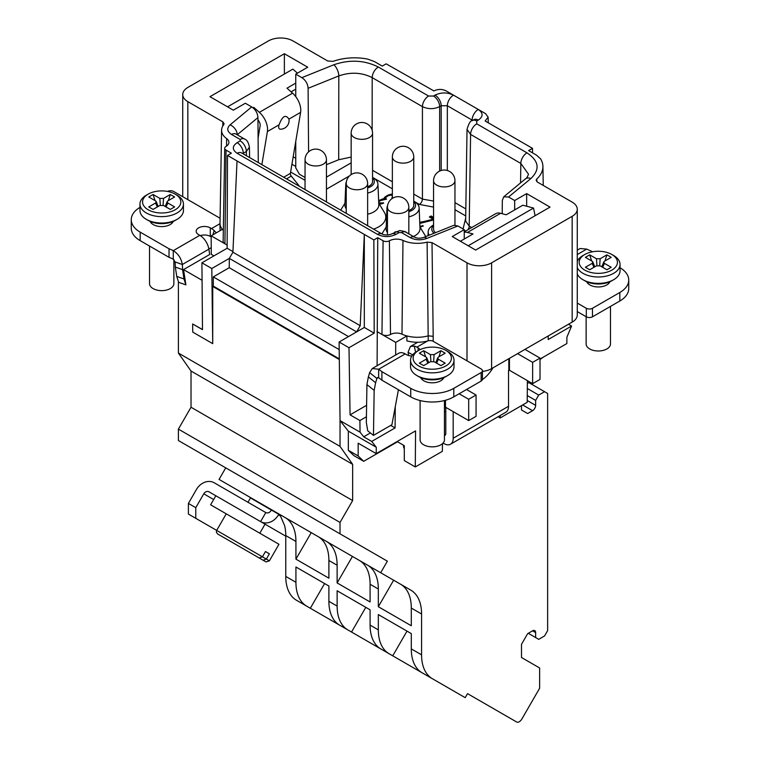 <?xml version="1.0" encoding="UTF-8"?>
<svg xmlns="http://www.w3.org/2000/svg" width="760" height="760" viewBox="0 0 760 760"><rect width="100%" height="100%" fill="white"/><g stroke="black" fill="none" stroke-linecap="round" stroke-linejoin="round"><path stroke-width="1.14" d="M349.514 175.883L326.439 189.202M373.502 229.102A23.912 13.803 0 0 0 378.774 226.803A23.912 13.803 0 0 0 384.408 212.448L378.746 203.177M425.818 236.578A23.912 13.803 0 0 0 425.609 236.227L419.947 226.964M433.561 217.398L431.101 215.973L429.352 216.98L433.171 219.184L419.757 222.566M420.052 227.126L423.339 225.957L419.909 226.119M419.795 223.44L433.561 219.963M392.359 194.094L387.638 195.301L384.997 196.992L384.209 198.55L378.641 200.716M379.468 204.355L383.714 203.082L379.031 202.796L378.708 202.207L379.762 200.802L386.536 199.091L385.529 198.103L385.814 197.467L388.322 195.7L390.744 195.082L392.359 195.614M392.359 197.315L391.865 197.743L392.359 198.027M367.64 214.177A16.957 9.794 0 0 0 373.853 211.888A16.957 9.794 0 0 0 378.812 204.725L377.929 184.148A16.074 9.281 180 0 1 373.226 190.94A16.074 9.281 180 0 1 367.64 193.04M346.247 186.58A16.074 9.281 180 0 1 345.791 184.148L344.907 204.725A16.957 9.794 0 0 0 346.247 208.781M345.791 184.148A16.074 9.281 180 0 1 346.38 181.858M372.552 177.831A12.473 7.201 180 0 1 370.68 186.627A12.473 7.201 180 0 1 367.64 187.919M372.552 177.441L372.808 177.574A16.074 9.281 180 0 1 377.929 184.148M367.64 186.732A10.697 6.175 0 0 0 372.552 181.535L372.552 133.171A10.697 6.175 180 0 1 365.949 138.871A10.697 6.175 180 0 1 354.293 137.531A10.697 6.175 180 0 1 351.158 133.171L351.158 174.582M433.561 225.017L433.314 225.15A16.074 9.281 0 0 0 432.896 225.387A16.074 9.281 0 0 0 428.184 231.714A16.074 9.281 0 0 0 429.21 235.21M434.065 233.263A12.473 7.201 180 0 1 433.561 225.397M454.955 225.102L454.955 180.747A10.697 6.175 180 0 1 448.352 186.447A10.697 6.175 180 0 1 436.696 185.107A10.697 6.175 180 0 1 433.561 180.747L433.561 229.111A10.697 6.175 0 0 0 435.527 232.674M413.402 236.512A16.957 9.794 0 0 0 415.055 235.676A16.957 9.794 0 0 0 420.014 228.513L419.13 207.936A16.074 9.281 180 0 1 414.428 214.728A16.074 9.281 180 0 1 408.832 216.818M387.448 210.368A16.074 9.281 180 0 1 386.992 207.936L386.108 228.513A16.957 9.794 0 0 0 387.448 232.57M386.992 207.936A16.074 9.281 180 0 1 387.581 205.647M413.753 201.229L414.01 201.362A16.074 9.281 180 0 1 419.13 207.936M413.753 201.609A12.473 7.201 180 0 1 411.882 210.416A12.473 7.201 180 0 1 408.832 211.707M408.832 210.52A10.697 6.175 0 0 0 413.753 205.323L413.753 156.959A10.697 6.175 180 0 1 407.151 162.659A10.697 6.175 180 0 1 395.494 161.32A10.697 6.175 180 0 1 392.359 156.959L392.359 198.369M351.158 162.858L326.439 177.137M433.561 201.039L422.427 199.12L422.427 106.628L372.191 77.624C361.769 72.399 350.645 71.839 338.808 75.924L308.104 88.302C307.743 83.743 305.662 80.199 301.853 77.662L295.754 74.138L295.754 96.634M308.104 88.302L308.588 151.839M305.045 177.489L299.44 174.258L295.754 167.865L295.754 141.398M472.663 120.412L447.336 105.735L441.19 105.735A8.693 5.026 -120 0 0 435.034 95.142L433.504 96.035L428.583 96.035L378.347 67.032C364.448 60.106 349.609 59.356 333.83 64.771L301.853 77.662M339.321 359.527L212.724 286.434L212.724 343.653L192.745 332.11L192.641 323.969L202.483 329.65L201.923 262.808L227.135 248.254L227.496 155.439L231.391 153.188L226.043 150.109A4.494 2.593 180 0 1 224.732 148.248A4.494 2.593 180 0 1 225.995 146.461A10.288 5.938 0 0 0 228.902 142.386A10.288 5.938 0 0 0 226.651 138.624A23.151 13.367 180 0 1 221.587 130.15A23.151 13.367 180 0 1 223.715 124.688L224.086 123.671L222.841 121.856L187.834 101.65A17.394 10.041 180 0 1 182.732 94.553A17.394 10.041 180 0 1 187.834 87.447L268.385 40.945A17.394 10.041 180 0 1 292.99 40.945L327.731 60.999L333.108 61.361A40.375 23.313 180 0 1 367.755 59.128L374.328 61.512L382.261 66.091L386.147 63.84L433.922 90.934C438.016 88.929 442.12 88.929 446.215 90.934L453.501 95.152C447.327 92.226 441.17 92.226 435.034 95.142M227.496 155.439L364.315 234.431L364.315 327.455L339.102 342.01L340.043 420.622L348.327 431.129L348.327 450.3L353.865 455.62L363.707 461.301L397.527 441.778L404.291 445.683L404.291 460.588L415.292 466.944L442.358 451.326L442.491 443.64M532.522 152.845L532.503 148.343L528.608 150.584L536.541 155.163L540.664 158.954A40.375 23.313 180 0 1 542.915 166.402A40.375 23.313 180 0 1 536.807 178.961L536.151 180.31L537.415 182.067L572.166 202.122A17.394 10.041 180 0 1 577.267 209.228A17.394 10.041 180 0 1 572.166 216.325L491.615 262.837A17.394 10.041 180 0 1 467.01 262.837L432.012 242.62L427.11 242.117A23.151 13.367 180 0 1 402.981 240.426A10.288 5.938 0 0 0 389.395 240.806A4.494 2.593 180 0 1 383.087 240.777L377.739 237.69L373.853 239.941L364.315 234.431L360.202 325.698L232.911 252.206L229.33 258.4L211.812 268.517L212.724 343.653M532.503 148.343L485.155 121.001L488.119 117.135L485.573 113.658L453.501 95.152A8.693 5.026 -60 0 0 447.336 105.735L447.336 170.496M423.577 237.471A8.693 4.056 68.1 0 1 423.586 237.471L453.796 225.331L457.881 225.967L464.246 229.643L452.257 236.559L475.627 250.059L550.031 207.1L526.661 193.6L514.672 200.526L508.564 197.001L530.898 178.543C540.274 169.442 538.964 160.873 526.984 152.845L476.748 123.842L476.748 121.001L478.277 120.109C483.341 116.565 483.341 113.012 478.277 109.449A8.693 5.026 -60 0 0 472.131 120.052L472.122 120.736M258.286 162.583L257.944 117.572C257.583 113.012 255.502 109.459 251.693 106.922L245.328 103.246L233.339 110.171L209.969 96.681L284.373 53.722L307.743 67.212L295.754 74.138M295.754 158.28L293.17 156.788M284.373 74.043L284.373 53.722M291.925 164.236L295.754 166.45M296.79 600.428L322.61 615.343M208.857 249.033L211.232 247.655M521.503 405.631L521.503 409.982L527.649 413.535L532.57 410.695A4.351 2.508 120 0 0 535.639 405.365L535.639 400.397L538.716 395.067L544.559 391.695L547.637 393.471L547.637 630.639L544.559 635.958L538.716 639.341L535.639 637.564L535.639 632.586A4.351 2.508 120 0 0 534.745 630.6A4.351 2.508 120 0 0 532.57 630.819L527.649 633.659L521.503 644.309L521.503 657.514L539.638 667.983L539.638 688.227L521.883 718.989A5.215 3.011 -60 0 1 516.658 722L467.523 693.633L465.196 697.661L432.383 678.718A52.183 30.125 -60 0 1 432.373 678.718A52.183 30.125 -60 0 1 421.572 654.825L421.572 613.985A52.183 30.125 120 0 0 410.761 590.102L380.684 572.736L387.362 561.174L178.391 440.524L178.391 429.115L191.026 407.236L191.026 371.032L178.391 353.058L178.391 281.523M380.684 572.736L219.06 479.427L225.739 467.856L387.362 561.174M343.301 627.285L296.58 600.314A52.183 30.125 -60 0 1 285.769 576.422L285.769 535.582A52.183 30.125 -60 0 0 284.582 525.54L280.478 516.011L278.445 514.843L278.758 514.292L251.969 498.826A52.183 30.125 120 0 0 249.137 496.783L285.123 517.56A52.183 30.125 -60 0 1 295.925 541.452L295.925 559.142L328.89 578.179L328.89 560.481A52.183 30.125 -60 0 0 318.088 536.598L326.325 541.348A52.183 30.125 -60 0 1 337.126 565.24L337.126 582.929L370.091 601.967L370.091 584.269A52.183 30.125 -60 0 0 359.29 560.376M212.724 286.434L213.294 286.111L213.294 276.906L229.225 267.71L229.33 258.4L356.62 331.892L360.202 325.698M339.312 358.872L213.294 286.111M213.93 255.883L211.289 254.353L211.147 235.828L227.155 245.062M202.075 280.288L183.549 269.591L209.693 254.505L208.876 249.166A13.043 7.533 -120 0 0 199.823 235.325L198.588 234.612A8.265 4.769 0 0 1 196.175 231.239A8.265 4.769 0 0 1 201.276 226.832A8.265 4.769 0 0 1 210.273 227.867L211.508 228.579A13.043 7.533 60 0 1 214.168 230.575L216.286 232.855M192.641 323.969L202.483 329.536M185.896 284.886L183.996 278.967L182.561 269.629A52.183 35.321 109.4 0 0 182.324 264.499L175.085 261.944A52.183 35.321 -70.6 0 1 175.313 267.073L176.748 276.412L178.657 282.33L185.896 284.886L183.549 269.591M340.024 533.843L340.024 522.433L352.649 500.555L352.649 464.341L340.024 446.376L178.391 353.058M340.024 446.376L340.043 420.622L360.05 432.164L359.908 420.536L366.424 416.774M339.197 349.6L213.294 276.906M348.507 336.585L229.225 267.71M237.025 160.939L232.911 252.206M373.853 239.941L374.205 333.165L364.315 327.455M339.102 342.01L348.992 347.719L374.205 333.165M348.992 347.719L350.065 414.856L359.908 420.536M377.739 237.69L377.102 365.721M366.595 405.308L350.065 414.856M383.087 240.777L381.957 334.447A6.09 3.515 0 0 0 390.507 334.476A8.693 5.026 180 0 1 401.983 334.162A24.747 14.288 0 0 0 406.923 335.93L395.732 342.399L376.969 331.569M395.732 342.399L395.637 355.024M395.248 406.856L395.086 427.937L390.716 425.419M432.012 242.62L433.19 336.309L428.231 335.853A24.747 14.288 180 0 1 406.923 335.93L406.875 340.888A24.747 14.288 0 0 0 427.566 341.002A24.747 14.288 0 0 0 428.231 340.822A4.351 2.508 0 0 1 433.2 341.306L467.01 360.829L467.01 262.837M482.429 370.766A4.351 2.508 180 0 1 481.156 372.542L453.796 388.341A30.438 17.575 180 0 1 410.751 388.341L381.9 371.688A52.183 30.125 0 0 0 378.651 369.236L378.651 377.758A52.183 30.125 180 0 1 381.9 380.209L410.751 396.862A30.438 17.575 0 0 0 453.796 396.862L481.156 381.064A4.351 2.508 0 0 0 482.429 379.287L482.429 370.766A4.351 2.508 180 0 0 481.156 368.99L467.01 360.829M411.834 356.003A8.265 4.769 0 0 1 406.438 354.616L405.213 353.903A13.043 7.533 -120 0 0 398.687 353.257L372.248 368.524L369.607 372.628A52.183 23.826 -51.3 0 1 368.362 376.894L366.928 384.579L366.329 422.417L367.697 430.758L373.464 435.385L374.167 390.383L375.601 382.707A52.183 23.826 128.7 0 0 376.856 378.433L369.607 372.628M420.071 349.657A8.265 4.769 0 0 0 418.123 347.871L416.898 347.159A13.043 7.533 60 0 0 414.228 346.075L410.428 346.474L408.063 352.26A52.183 30.125 120 0 0 408.661 355.528M420.669 377.606A11.96 6.906 0 0 0 423.814 380.798A11.96 6.906 0 0 0 435.452 382.574A11.96 6.906 0 0 0 443.868 377.606M442.709 378.072A10.441 6.023 180 0 1 442.329 379.648M422.209 379.648A10.441 6.023 180 0 1 421.838 378.072M410.533 360.297L410.533 366.681A21.745 12.55 0 0 0 416.898 375.563L418.741 376.627A19.133 11.049 0 0 0 445.797 376.627L445.797 376.627A19.133 11.049 0 0 0 445.806 376.627L447.64 375.563A21.745 12.55 0 0 0 454.014 366.681L454.014 360.297A21.745 12.55 180 0 1 447.64 369.17A21.745 12.55 180 0 1 423.947 371.887A21.745 12.55 180 0 1 410.533 360.297A21.745 12.55 180 0 1 416.898 351.415L418.741 350.351A19.133 11.049 180 0 1 445.797 350.351A19.133 11.049 180 0 1 445.797 365.978A19.133 11.049 180 0 1 418.741 365.978A19.133 11.049 180 0 1 418.741 350.351L416.898 351.415M416.898 375.563A21.745 12.55 0 0 0 447.64 375.563L445.797 376.627M445.797 350.351L447.64 351.415A21.745 12.55 180 0 1 454.014 360.297M436.63 363.166L438.416 359.233L445.18 363.137L440.876 365.617L434.112 361.712L430.426 361.712L423.662 365.617L419.358 363.137L426.123 359.233L427.918 363.166M438.416 359.233L437.693 357.865L438.416 357.095L445.18 353.191L440.876 350.712L434.112 354.616L430.426 354.616L430.901 361.494M426.123 359.233L426.844 357.865L426.123 357.095L419.358 353.191L423.662 350.712L430.426 354.616M425.638 356.82L423.662 350.712M428.459 361.998L429.191 362.425M433.637 361.494L434.112 354.616M438.909 356.82L440.876 350.712M435.347 362.425L436.078 361.998M398.43 389.756L391.913 424.726L373.464 435.385M405.213 353.903L378.651 369.236L372.248 368.524M415.292 466.944L415.568 430.891L376.219 453.615L376.266 447.25L371.716 441.427L363.707 436.8L370.405 432.934M363.707 436.8L360.05 432.164M371.716 441.427L395.086 427.937M500.156 415.549L500.156 417.952L527.212 402.334L527.383 380.617M568.48 324.263L571.567 326.049L548.207 339.54L548.226 335.948M571.567 326.049L566.894 337.193L566.846 343.558L540.018 359.043M500.156 417.952L498.066 416.746M442.985 443.156L444.762 444.001A13.043 7.533 60 0 0 450.48 444.229L505.818 412.272A13.043 7.533 -120 0 0 508.525 406.296L508.525 370.443L509.447 370.262L532.636 383.658L540.018 379.392L540.018 358.093L524.951 349.391M403.493 445.227L403.626 446.984A8.693 4.56 -4.2 0 0 404.291 448.542M445.797 411.331L444.448 412.11M543.571 356.991L540.018 359.508M529.777 382.005L527.364 383.401M516.658 722L503.253 714.257M400.491 584.164L410.761 590.102L400.491 584.164A52.183 30.125 -60 0 1 411.293 608.057L411.293 625.755L378.328 606.717L393.632 580.212M444.448 408.3L445.797 407.512M363.707 461.301L358.169 455.981L348.327 450.3M376.266 447.25L348.327 431.129M376.219 453.615L358.169 443.194L358.169 455.981M444.448 435.262L445.265 435.185L445.797 433.988L445.797 407.36M450.48 444.229A13.043 7.533 60 0 0 453.178 438.254L453.178 411.625M468.207 245.774L533.529 208.059L522.832 205.2L506.226 214.785L500.631 213.284A15.656 9.034 -120 0 0 495.662 213.721L464.246 231.866M464.246 232.256A15.656 9.034 60 0 1 467.419 232.456L473.024 233.957L460.38 241.252M535.097 215.716L533.529 208.059M378.651 377.758L377.463 377.558L376.856 378.433L378.356 377.568M375.601 382.707L368.362 376.894M374.167 390.383L366.928 384.579M381.9 371.688L381.9 380.209M482.429 371.412A17.394 10.041 0 0 0 491.615 368.638L572.166 322.126A17.394 10.041 0 0 0 577.267 315.029L577.267 209.228M577.267 303.059L586.311 308.284A4.351 2.508 180 0 0 592.467 308.284L619.827 292.486A30.438 17.575 180 0 0 628.739 280.06L628.739 288.581A30.438 17.575 0 0 1 619.827 301.007L619.827 292.486M577.267 311.581L586.311 316.806A4.351 2.508 0 0 0 592.467 316.806L619.827 301.007M577.267 250.163L580.098 248.52L586.739 249.099A52.183 30.125 0 0 0 590.976 250.971L592.401 251.797M620.046 267.757A30.438 17.575 180 0 1 628.739 280.06M586.711 281.741A11.96 6.906 0 0 0 589.846 284.943A11.96 6.906 0 0 0 601.483 286.71A11.96 6.906 0 0 0 609.9 281.741M608.741 282.216A10.441 6.023 180 0 1 608.361 283.784M588.24 283.784A10.441 6.023 180 0 1 587.869 282.216M577.267 273.98A21.745 12.55 0 0 0 582.929 279.699L584.772 280.763A19.133 11.049 0 0 0 611.838 280.763L613.681 279.699A21.745 12.55 0 0 0 620.046 270.826L620.046 264.433A21.745 12.55 180 0 1 613.681 273.315A21.745 12.55 180 0 1 592.6 276.545A21.745 12.55 180 0 1 577.267 267.596M582.929 279.699A21.745 12.55 0 0 0 613.681 279.699L611.838 280.763M611.838 254.495A19.133 11.049 180 0 1 611.838 270.113A19.133 11.049 180 0 1 584.772 270.113A19.133 11.049 180 0 1 584.772 254.495A19.133 11.049 180 0 1 611.838 254.495L613.681 255.559A21.745 12.55 180 0 1 620.046 264.433M577.267 261.278A21.745 12.55 180 0 1 582.929 255.559L584.772 254.495L582.929 255.559M602.661 267.301L604.457 263.368L611.22 267.273L606.917 269.762L600.153 265.858L596.457 265.858L589.693 269.762L585.39 267.273L592.154 263.368L593.95 267.301M604.457 263.368L603.734 262.01L604.457 261.24L611.22 257.336L606.917 254.847L600.153 258.751L596.457 258.751L596.933 265.63M592.154 263.368L592.876 262.01L592.154 261.24L585.39 257.336L589.693 254.847L596.457 258.751M591.669 260.955L589.693 254.847M594.5 266.142L595.232 266.57M599.668 265.63L600.153 258.751M604.941 260.955L606.917 254.847M601.378 266.57L602.11 266.142M526.661 206.226L526.661 193.6M476.748 121.001A8.693 5.026 60 0 0 472.397 120.574L473.936 119.681A8.693 5.026 60 0 1 478.277 120.109M351.158 157.082L338.703 159.733L326.439 164.682M525.341 178.961A8.693 5.823 50.4 0 1 525.359 178.942C526.575 178.267 527.62 176.681 528.475 174.182L520.828 163.438A8.693 5.026 -60 0 1 526.984 152.845M508.564 197.001L503.719 196.831L502.322 200.44L502.217 213.702M514.672 209.912L514.672 200.526M220.086 218.262L173.689 191.472A4.351 2.508 180 0 0 167.599 191.444M220.314 230.536A24.747 14.288 0 0 1 220.001 228.275L220.001 223.298A24.747 14.288 180 0 0 222.338 229.368L211.147 235.828M257.944 117.572L237.225 134.757A8.693 5.833 -129.7 0 0 230.09 124.849C226.565 128.259 227.059 131.47 231.572 134.482L240.207 139.46L240.207 140.885L237.139 142.661C232.075 146.214 232.075 149.758 237.139 153.311L377.54 234.374C383.695 237.291 389.842 237.291 395.988 234.374L399.057 232.598L401.517 232.598L410.153 237.585C415.349 240.189 420.907 240.473 426.825 238.44L457.881 225.967M235.714 133.941L235.923 134.045A8.693 5.026 120 0 0 231.572 134.482M464.246 239.02L464.246 229.643M414.513 237.158A8.693 5.026 120 0 0 414.504 237.148C417.107 238.431 420.137 238.535 423.586 237.471L423.586 237.471A8.693 4.056 68.1 0 1 426.825 238.44M386.175 226.964L381.89 233.938C385.016 235.305 388.265 235.305 391.637 233.938L391.637 233.938A8.693 5.026 60 0 1 391.637 233.938L399.332 230.745C398.468 230.147 406.505 231.667 405.868 232.161L414.504 237.148A8.693 5.026 120 0 0 410.153 237.585M391.637 233.938A8.693 5.026 60 0 1 395.988 234.374M237.139 153.311A8.693 5.026 120 0 1 241.48 152.874L381.89 233.938A8.693 5.026 120 0 0 377.54 234.374M243.295 153.919L243.285 153.244A8.693 5.026 -120 0 0 237.139 142.661M131.261 219.697L131.261 228.218A30.438 17.575 0 0 0 140.173 240.644L169.024 257.308A52.183 30.125 180 0 1 173.261 259.179L173.261 250.657A52.183 30.125 0 0 0 169.024 248.786L140.173 232.123A30.438 17.575 180 0 1 131.261 219.697A30.438 17.575 180 0 1 139.954 207.404M150.1 221.388A11.96 6.906 0 0 0 153.244 224.58A11.96 6.906 0 0 0 164.882 226.357A11.96 6.906 0 0 0 173.289 221.388M172.13 221.863A10.441 6.023 180 0 1 171.76 223.43M151.639 223.43A10.441 6.023 180 0 1 151.259 221.863M139.954 204.079L139.954 210.472A21.745 12.55 0 0 0 146.319 219.345L148.162 220.409A19.133 11.049 0 0 0 175.227 220.409L177.07 219.345A21.745 12.55 0 0 0 183.435 210.472L183.435 204.079A21.745 12.55 180 0 1 177.07 212.952A21.745 12.55 180 0 1 153.377 215.678A21.745 12.55 180 0 1 139.954 204.079A21.745 12.55 180 0 1 146.319 195.206L148.162 194.142A19.133 11.049 180 0 1 175.227 194.142A19.133 11.049 180 0 1 175.227 209.76A19.133 11.049 180 0 1 148.162 209.76A19.133 11.049 180 0 1 148.162 194.142L146.319 195.206M146.319 219.345A21.745 12.55 0 0 0 177.07 219.345L175.227 220.409M175.227 194.142L177.07 195.206A21.745 12.55 180 0 1 183.435 204.079M166.05 206.948L167.846 203.015L174.61 206.919L170.306 209.409L163.542 205.504L159.847 205.504L153.083 209.409L148.78 206.919L155.543 203.015L157.339 206.948M167.846 203.015L167.124 201.656L167.846 200.887L174.61 196.982L170.306 194.493L163.542 198.398L159.847 198.398L160.332 205.276M155.543 203.015L156.266 201.656L155.543 200.887L148.78 196.982L153.083 194.493L159.847 198.398M155.059 200.602L153.083 194.493M157.89 205.789L158.621 206.207M163.067 205.276L163.542 198.398M168.331 200.602L170.306 194.493M164.768 206.207L165.5 205.789M200.317 235.629A8.265 4.769 180 0 1 210.273 236.388L211.156 236.892M169.024 257.308L169.024 248.786M208.876 249.166L182.324 264.499C181.232 258.334 178.21 253.726 173.261 250.657L199.823 235.325M175.085 261.944L173.261 259.179M176.748 276.412L183.996 278.967M299.459 186.352A13.043 7.533 -120 0 0 298.519 185.089L291.289 176.101A2.612 1.51 60 0 1 290.396 173.375L300.618 112.366A15.656 9.034 -120 0 0 292.581 93.166L286.976 88.198L295.754 83.125M253.526 108.281L253.773 107.369L259.369 112.337A15.656 9.034 60 0 1 267.406 131.537L261.867 164.644M257.963 119.956A5.215 3.011 -120 0 1 260.138 125.865L258.096 138.044M278.882 125.448A7.172 3.363 128 0 0 280.659 129.2A8.693 8.693 0 0 0 288.876 118.645L288.942 119.111C285.655 114.123 282.368 116.023 279.081 124.802A7.172 3.363 128 0 0 278.882 125.448M252.985 107.815L253.773 107.369M297.435 73.16L292.885 69.131L227.563 106.837M291.089 91.846L295.754 89.157M290.624 172.007L305.045 180.329M220.001 223.298A24.747 14.288 180 0 1 220.001 223.164L221.587 130.15M222.338 229.368A24.747 14.288 0 0 0 223.326 230.451M224.732 148.248L223.136 241.262A6.09 3.515 0 0 0 224.922 243.78L226.043 150.109M227.135 248.254L232.94 251.608M201.923 262.808L211.812 268.517M182.561 269.629L175.313 267.073M173.869 259.53L173.869 283.613A12.179 7.03 180 0 1 166.355 290.101A12.179 7.03 180 0 1 153.083 288.581A12.179 7.03 180 0 1 149.52 283.613L149.52 246.041M535.639 400.397L527.269 395.561M538.716 395.067L527.326 388.493M544.559 391.695L528.77 382.584M535.639 637.564L528.267 633.298M422.104 672.781L432.373 678.718L422.104 672.781A52.183 30.125 -60 0 1 411.293 648.897L411.293 633.602L378.328 614.564L378.328 629.859A52.183 30.125 -60 0 0 389.139 653.752L425.695 674.861M389.139 653.752L380.902 648.992A52.183 30.125 -60 0 1 370.091 625.109L370.091 609.814L337.126 590.776L337.126 606.072A52.183 30.125 -60 0 0 347.938 629.964L384.493 651.073M397.698 658.692L376.276 646.323L397.698 658.692M356.497 634.904L335.074 622.535L356.497 634.904M438.9 682.48L417.477 670.111L438.9 682.48M417.382 670.063L426.692 675.44M424.536 674.186L425.22 674.586M374.129 645.088L385.301 651.538M332.205 620.882L342.247 626.677M337.24 623.789L337.896 624.169M333.146 621.423L336.784 623.533M278.445 514.843A14.782 12.075 120 0 1 260.594 521.607L209.028 491.834A4.351 3.553 -60 0 0 203.775 493.819L195.776 507.68L195.776 518.329L262.418 556.814L265.468 551.542L269.382 553.803L265.468 551.542M226.243 513.836L210.615 504.801L215.84 495.767L285.769 536.151M210.615 504.801L278.958 544.283M271.377 510.026L271.063 510.578C269.562 512.762 267.815 513.428 265.81 512.572L214.244 482.799A14.782 12.065 -60 0 0 196.393 489.564L188.394 503.424L188.394 514.064L216.666 530.404M366.643 564.623L367.526 565.136A52.183 30.125 -60 0 1 378.328 589.019L378.328 606.717M278.758 514.292A52.183 30.125 -60 0 1 280.478 516.011M306.736 606.176L296.58 600.314L306.736 606.176A52.183 30.125 -60 0 1 295.925 582.283L295.925 566.989L328.89 586.026L328.89 601.322A52.183 30.125 -60 0 0 339.701 625.204L347.938 629.964M285.123 517.56L284.24 517.047M295.925 559.142L311.229 532.636M318.088 536.598L325.441 540.835M360.525 561.098L381.947 573.467L360.525 561.098M319.323 537.311L340.746 549.679L319.323 537.311M278.122 513.522L299.544 525.892L278.122 513.522M354.416 557.574L357.01 559.065M355.984 558.476L363.726 562.942M313.376 533.881L317.053 536M312.351 533.283L319.172 537.225M319.133 537.197L322.088 538.906M319.124 537.187L323.532 539.733M270.019 508.839L276.735 512.725M276.611 512.649L278.853 513.94M275.68 512.107L279.88 514.539M358.729 560.063L362.244 562.086M271.044 509.438L275.709 512.126M337.126 582.929L352.431 556.424M340.024 522.433L178.391 429.115M352.649 500.555L191.026 407.236M352.649 464.341L191.026 371.032M392.73 655.823L406.999 631.123M351.528 632.044L365.798 607.335M310.327 608.256L324.596 583.547M188.394 503.424L195.776 507.68M188.394 514.064L195.776 518.329M259.815 533.207L265.031 524.172M217.645 533.966L216.381 532.237L216.676 530.394L226.243 513.827L278.958 544.274L269.392 560.842L262.418 556.823M246.458 550.611L263.169 560.262L266.332 559.075L269.382 553.803M265.231 561.45L224.133 537.719M263.169 560.262L246.449 550.611M259.255 558.001L220.295 535.505L259.255 558.001L262.418 556.814M517.569 353.647L532.636 362.349L540.018 358.093M532.636 362.349L532.636 383.658M610.48 306.403L610.48 343.966A12.179 7.03 180 0 1 602.965 350.455A12.179 7.03 180 0 1 589.693 348.935A12.179 7.03 180 0 1 586.131 343.966L586.131 316.702M444.448 400.539L444.448 439.822A12.179 7.03 180 0 1 436.933 446.32A12.179 7.03 180 0 1 423.662 444.79A12.179 7.03 180 0 1 420.099 439.822L420.099 400.539M412.642 354.901L408.063 352.26M444.448 406.486A10.868 6.279 0 0 0 445.493 407.189L468.683 420.574L476.064 416.318L476.064 395.01L466.526 389.509M476.064 395.01L468.683 399.276L459.154 393.775M468.683 420.574L468.683 399.276M422.655 225.568L422.655 226.28L419.938 226.832M433.171 219.184L433.171 219.887L419.786 223.269M433.561 218.111L431.101 216.685L429.97 217.332M392.359 194.798L389.187 195.368M389.101 195.396L388.578 195.605M385.956 199.424L385.529 198.103M383.03 202.692L383.03 203.395L380.608 204.012L378.736 202.977M388.217 195.757L384.997 197.704L384.209 199.253L378.67 201.4M420.233 226.176L420.233 226.888M421.344 226.014L421.344 226.727M420.793 222.082L420.793 222.784M422.113 221.635L422.113 222.347M431.101 215.973L431.101 216.685M390.137 194.332L390.137 195.044M388.825 194.778L388.825 195.491M391.248 194.17L391.248 194.883M385.994 198.778L385.994 199.405M379.031 202.796L379.031 203.5M379.582 203.11L379.582 203.813M380.608 203.3L380.608 204.012M381.71 203.138L381.71 203.841M379.078 200.402L379.078 201.115M379.772 200.004L379.772 200.716M381.301 199.281L381.301 199.994M382.622 198.835L382.622 199.548M384.209 198.55L384.209 199.253M384.218 197.752L384.218 198.464M384.997 196.992L384.997 197.704M386.251 196.108L386.251 196.821M387.638 195.301L387.638 196.013M465.585 231.087L464.246 230.118M463.049 228.95L465.69 218.196M465.719 215.916L454.955 209.703M433.561 207.09L419.358 204.411L413.753 201.181M392.359 188.822L372.552 177.393M326.439 201.923L326.439 159.799A10.697 6.175 180 0 1 319.837 165.5A10.697 6.175 180 0 1 308.17 164.16A10.697 6.175 180 0 1 305.045 159.799L305.045 189.572M408.832 233.88L408.832 207.366A10.697 6.175 180 0 1 402.23 213.075A10.697 6.175 180 0 1 390.573 211.736A10.697 6.175 180 0 1 387.448 207.366L387.448 234.964M367.64 225.71L367.64 183.587A10.697 6.175 180 0 1 361.028 189.287A10.697 6.175 180 0 1 349.372 187.948A10.697 6.175 180 0 1 346.247 183.587L346.247 213.361M338.703 159.733L338.808 75.924A8.693 4.066 -112 0 0 333.83 64.771M251.693 106.922L230.09 124.849M390.507 334.476L389.395 240.806M401.983 334.162L402.981 240.426M427.11 242.117L428.231 340.822M433.19 336.309L433.2 341.306M427.566 341.002L416.898 347.159M418.123 350.712L418.123 347.871M415.625 352.222L414.228 346.075M444.448 434.957L445.787 434.178M453.178 438.254L508.525 406.296M508.829 370.262L508.829 358.701M482.41 379.553A24.348 14.06 120 0 0 492.898 367.887M500.631 213.284L467.419 232.456M410.751 396.862L410.751 388.341M453.796 388.341L453.796 396.862M481.156 381.064L481.156 372.542M586.311 316.806L586.311 308.284M572.166 322.126L572.166 216.325M491.615 262.837L491.615 368.638M586.739 249.099L577.267 254.572M592.467 308.284L592.467 316.806M536.836 181.649L536.807 178.961M485.583 121.248L485.573 120.754M465.823 208.905L454.955 202.625M520.562 182.913L520.828 163.438L470.592 134.434L469.205 226.119L465.642 221.103M471.703 227.563L469.205 226.119A4.351 2.508 -60 0 1 467.894 229.757M476.748 123.842A8.693 5.026 -60 0 0 470.592 134.434L467.029 129.39M419.358 204.411A4.351 2.508 -60 0 0 422.427 199.12L413.753 194.104M392.359 181.754L372.552 170.325M378.347 67.032A8.693 5.026 -60 0 0 372.191 77.615L372.134 130.188M441.19 170.496L441.19 105.735L439.651 106.628L439.651 171.095M433.504 96.035A8.693 5.026 -120 0 1 439.651 106.628C433.912 109.316 428.174 109.316 422.427 106.628A8.693 5.026 -60 0 1 428.583 96.035M503.719 196.831L525.359 178.942A8.693 5.823 50.4 0 1 530.898 178.543M187.834 101.65L187.834 199.642M235.923 134.045L244.558 139.032A8.693 5.026 120 0 0 240.207 139.46M244.558 139.032C246.905 139.745 248.52 142.452 249.413 147.174L246.354 151.477L242.754 153.605M246.42 155.733L246.354 151.477A8.693 5.026 -120 0 0 240.207 140.885M405.868 232.161A8.693 5.026 120 0 0 401.517 232.598M394.715 232.161A8.693 5.026 60 0 1 399.057 232.598M211.508 228.579L220.001 223.677M140.173 232.123L140.173 240.644M210.273 227.867L210.273 236.388M214.168 230.575L212.857 234.84M297.901 185.45L298.519 185.089M300.618 112.366L288.962 119.092M283.689 177.241L290.396 173.375M279.081 124.802L267.406 131.537M259.369 112.337L292.581 93.166M291.289 176.101L286.501 178.866M222.841 121.856L222.794 126.036M226.556 146.11L226.651 138.624M532.57 410.695L522.652 404.966M535.639 405.365L527.231 400.51M535.639 632.586L532.57 630.819M262.77 522.861L260.594 521.607L265.81 512.572M209.028 491.834L215.831 495.767M421.572 613.985L411.293 608.057M378.328 589.019L370.091 584.269M337.126 565.24L328.89 560.481M295.925 541.452L285.769 535.582M295.925 582.293L285.769 576.422M337.126 606.072L328.89 601.322M378.328 629.859L370.091 625.109M421.572 654.825L411.293 648.897M213.655 499.538L203.775 493.819M266.332 559.075L269.392 560.842L266.085 561.925L265.297 561.488M509.447 358.34L509.447 370.262M445.493 400.263L445.493 407.189M326.439 159.799A10.697 10.697 0 0 0 321.091 150.537A10.697 10.697 0 0 0 305.045 159.799M344.974 203.177L340.698 210.159M372.552 133.171A10.697 10.697 0 0 0 367.203 123.909A10.697 10.697 0 0 0 351.158 133.171M408.832 207.366A10.697 10.697 0 0 0 403.484 198.103A10.697 10.697 0 0 0 387.448 207.366M428.184 231.714L428.022 235.685M454.955 180.747A10.697 10.697 0 0 0 449.606 171.475A10.697 10.697 0 0 0 433.561 180.747M413.753 156.959A10.697 10.697 0 0 0 408.405 147.696A10.697 10.697 0 0 0 392.359 156.959M367.64 183.587A10.697 10.697 0 0 0 362.292 174.316A10.697 10.697 0 0 0 346.247 183.587M428.735 362.691L426.863 357.95M435.803 362.691L437.674 357.95M417.753 342.256L410.428 346.474M594.767 266.836L592.895 262.086M601.844 266.836L603.716 262.086M542.915 166.402L543.239 185.421M488.262 122.797L488.119 117.135M467.029 129.361L465.642 221.055M472.397 120.574C470.582 120.384 468.796 123.329 467.029 129.418M182.732 196.697L182.732 94.553M249.574 157.548L249.413 147.126M158.156 206.473L156.284 201.732M165.233 206.473L167.105 201.732M247.978 502.274L250.601 497.733M217.664 533.976L220.286 535.505"/></g></svg>
